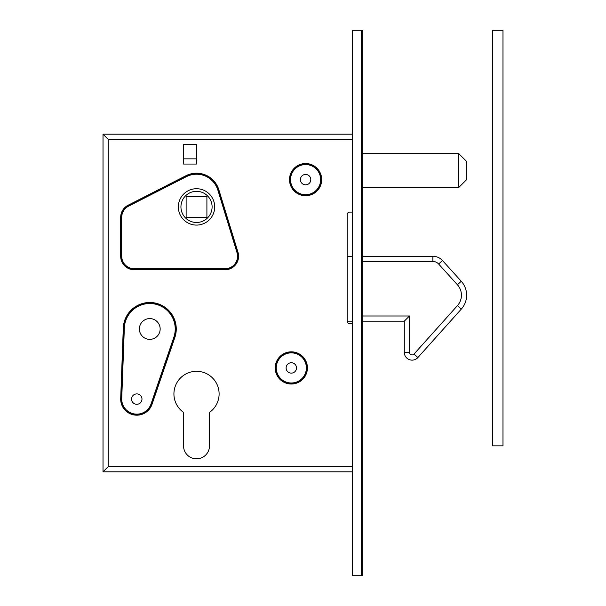 <?xml version="1.0" encoding="UTF-8"?>
<svg xmlns="http://www.w3.org/2000/svg" width="606" height="606" viewBox="0 0 606 606"><rect width="100%" height="100%" fill="white"/><g stroke="black" fill="none" stroke-linecap="round" stroke-linejoin="round"><path stroke-width="0.91" d="M310.795 179.634A5.196 5.196 0 0 1 303 184.133A5.196 5.196 0 0 1 303 175.134A5.196 5.196 0 0 1 310.795 179.634M141.978 399.096A5.196 5.196 0 0 1 134.184 403.596A5.196 5.196 0 0 1 134.184 394.597A5.196 5.196 0 0 1 141.978 399.096M296.508 367.925A5.196 5.196 0 0 1 288.714 372.425A5.196 5.196 0 0 1 288.714 363.433A5.196 5.196 0 0 1 296.508 367.925M160.158 328.975A10.385 10.385 0 0 1 144.576 337.966A10.385 10.385 0 0 1 144.576 319.976A10.385 10.385 0 0 1 160.158 328.975M362.736 321.18L404.285 321.18L409.482 315.984L362.736 315.984M404.285 321.18L404.285 352.344A7.795 7.795 0 0 0 417.882 357.548L461.317 309.075A20.778 20.778 0 0 0 461.249 281.267L442.486 260.527A12.984 12.984 0 0 0 432.858 256.255L362.736 256.255M352.344 256.255L347.155 256.255M442.486 260.527L438.638 264.011L457.401 284.752L461.249 281.267A20.778 20.778 0 0 1 461.317 309.075L457.447 305.606L414.012 354.078A2.598 2.598 0 0 1 409.482 352.344L409.482 315.984M352.344 323.778L349.745 323.778A2.598 2.598 0 0 1 347.155 321.18L347.155 214.698A2.598 2.598 0 0 1 349.745 212.1L352.344 212.1M209.502 445.842A12.984 12.984 0 0 1 196.518 458.825A12.984 12.984 0 0 1 183.535 445.842L183.535 412.391A22.596 22.596 0 0 1 179.649 378.871A22.596 22.596 0 0 1 213.388 378.871A22.596 22.596 0 0 1 209.502 412.391L209.502 445.842A12.984 12.984 0 0 1 196.518 458.825A12.984 12.984 0 0 1 183.535 445.842M206.904 217.296L186.125 217.296L186.125 196.518L206.904 196.518L206.904 217.296L186.125 217.296L186.125 196.518L206.904 196.518L206.904 217.296M196.518 158.855L183.535 158.855M196.518 144.576L196.518 164.052L183.535 164.052L183.535 144.576L196.518 144.576M178.338 206.904A18.18 18.18 0 0 1 196.518 188.724A18.18 18.18 0 0 1 214.698 206.904A18.18 18.18 0 0 1 196.518 225.084A18.18 18.18 0 0 1 178.338 206.904M180.936 206.904A15.582 15.582 0 0 1 196.518 191.322A15.582 15.582 0 0 1 212.1 206.904A15.582 15.582 0 0 1 196.518 222.485A15.582 15.582 0 0 1 180.936 206.904M321.18 179.634A15.582 15.582 0 0 1 297.804 193.132A15.582 15.582 0 0 1 297.804 166.142A15.582 15.582 0 0 1 321.18 179.634A15.582 15.582 0 0 1 305.598 195.215A15.582 15.582 0 0 1 290.016 179.634A15.582 15.582 0 0 0 305.598 195.215A15.582 15.582 0 0 0 321.18 179.634M349.745 323.778A2.598 2.598 0 0 1 347.155 321.18L352.344 321.18M347.155 214.698A2.598 2.598 0 0 1 349.745 212.1M123.298 327.99L123.813 328.013A25.975 25.975 0 0 1 154.5 303.432A25.975 25.975 0 0 1 174.346 337.368L151.53 404.134A15.582 15.582 0 0 1 121.208 398.521L123.813 328.013L121.208 398.521L121.73 398.536L124.336 328.035A25.452 25.452 0 0 1 154.401 303.947A25.452 25.452 0 0 1 173.854 337.201L174.839 337.534A26.49 26.49 0 0 0 154.591 302.924A26.49 26.49 0 0 0 123.298 327.99L120.692 398.498A16.104 16.104 0 0 0 152.023 404.3L174.839 337.534M306.894 367.925A15.582 15.582 0 0 1 283.525 381.424A15.582 15.582 0 0 1 283.525 354.434A15.582 15.582 0 0 1 306.894 367.925A15.582 15.582 0 0 1 291.312 383.515A15.582 15.582 0 0 1 275.73 367.925A15.582 15.582 0 0 0 291.312 383.515A15.582 15.582 0 0 0 306.894 367.925M185.913 175.74L186.156 176.202A22.808 22.808 0 0 1 218.327 189.837L237.499 252.444A12.984 12.984 0 0 1 225.084 269.238L134.184 269.238A12.984 12.984 0 0 1 121.2 256.255L121.2 217.296A12.984 12.984 0 0 1 128.283 205.729L186.156 176.202L186.39 176.664A22.286 22.286 0 0 1 217.827 189.989L218.819 189.686A23.323 23.323 0 0 0 185.913 175.74L128.048 205.267A13.506 13.506 0 0 0 120.677 217.296L120.677 256.255A13.506 13.506 0 0 0 134.184 269.753L225.084 269.753A13.506 13.506 0 0 0 237.999 252.293L218.819 189.686M217.827 189.989L237.007 252.604L237.499 252.444L218.327 189.837M120.677 217.296L121.2 217.296L121.2 256.255A12.984 12.984 0 0 0 134.184 269.238L134.184 269.753M361.434 575.7L362.736 575.7L362.736 30.3L361.434 30.3L361.434 575.7L352.344 575.7L352.344 30.3L361.434 30.3M352.344 466.62L108.216 466.62L106.914 467.915L108.216 466.62L108.216 139.38L103.02 134.184L103.02 471.816L352.344 471.816M458.825 153.666L458.825 187.428L466.62 179.634L466.62 161.454L458.825 153.666L362.736 153.666M352.344 134.184L103.02 134.184M108.216 466.62L103.02 471.816M492.595 30.3L492.595 445.842L502.98 445.842L502.98 30.3L492.595 30.3M404.285 352.344L409.482 352.344M417.882 357.548L414.012 354.078M457.401 284.752A15.582 15.582 0 0 1 457.447 305.606M432.858 256.255L432.858 261.444A7.795 7.795 0 0 1 438.638 264.011M362.736 261.444L432.858 261.444M461.249 281.267A20.778 20.778 0 0 1 461.317 309.075M321.703 179.634A16.104 16.104 0 0 0 297.546 165.688A16.104 16.104 0 0 0 297.546 193.579A16.104 16.104 0 0 0 321.703 179.634M108.216 139.38L352.344 139.38M307.416 367.925A16.104 16.104 0 0 0 283.26 353.987A16.104 16.104 0 0 0 283.26 381.871A16.104 16.104 0 0 0 307.416 367.925M120.692 398.498L121.208 398.521M173.854 337.201L151.038 403.967L152.023 404.3M320.657 179.634A15.067 15.067 0 0 1 305.598 194.7A15.067 15.067 0 0 1 290.532 179.634A15.067 15.067 0 0 1 305.598 164.574A15.067 15.067 0 0 1 320.657 179.634M306.378 367.925A15.067 15.067 0 0 1 291.312 382.992A15.067 15.067 0 0 1 276.253 367.925A15.067 15.067 0 0 1 291.312 352.866A15.067 15.067 0 0 1 306.378 367.925M123.813 328.013L124.336 328.035M151.038 403.967A15.067 15.067 0 0 1 121.73 398.536M128.048 205.267L128.517 206.191L186.39 176.664M237.499 252.444L237.999 252.293M237.007 252.604A12.468 12.468 0 0 1 225.084 268.716L225.084 269.753M120.677 256.255L121.723 256.255L121.723 217.296A12.468 12.468 0 0 1 128.517 206.191M121.2 217.296L121.723 217.296M225.084 268.716L134.184 268.716L134.184 269.238M134.184 268.716A12.468 12.468 0 0 1 121.723 256.255M362.736 187.428L458.825 187.428"/></g></svg>

